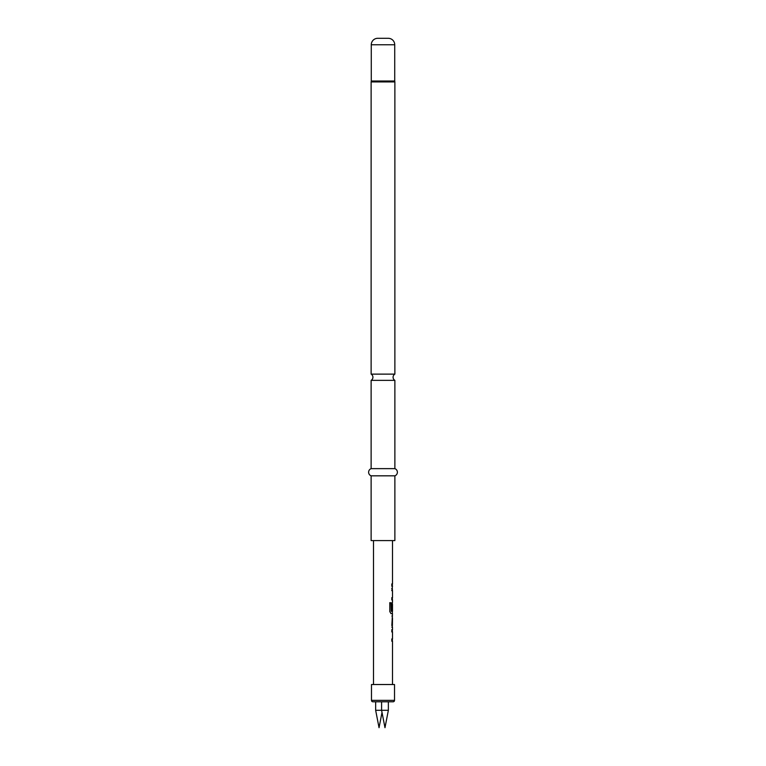 <?xml version="1.0" encoding="UTF-8"?>
<svg xmlns="http://www.w3.org/2000/svg" width="766" height="766" viewBox="0 0 766 766"><rect width="100%" height="100%" fill="white"/><g stroke="black" fill="none" stroke-linecap="round" stroke-linejoin="round"><path stroke-width="1.15" d="M371.127 380.357L394.873 380.357A3.6 3.6 0 0 1 394.873 374.124L371.127 374.124A3.6 3.6 0 0 1 371.127 380.357L371.127 468.639A3.83 3.83 0 0 0 371.127 475.83L371.127 540.595L394.873 540.595L394.873 475.83L371.127 475.83M391.713 629.767L392.355 629.767L392.355 631.883L391.713 631.883M391.713 639.007L392.355 639.007L392.355 641.123L391.713 641.123M392.355 616.036L392.355 618.133M392.355 625.257L392.355 627.344M392.355 602.287L392.355 604.144M392.355 611.268L392.355 613.614L390.938 613.614M391.876 627.373L392.498 627.373L391.847 625.391L392.498 613.614L391.062 613.614L389.808 611.641L389.808 602.756L391.139 602.756L391.206 611.268L392.498 611.268L392.498 604.144L392.249 610.301L391.713 610.301M391.713 588.508L392.355 588.508L392.355 590.624L391.713 590.624M391.713 597.748L392.355 597.748L392.355 599.864L391.713 599.864M391.713 583.998L392.355 583.998L392.355 586.114L391.713 586.114M381.592 701.79L381.592 710.302L388.362 710.302L384.982 727.7L388.362 710.302L388.362 701.79L375.656 701.79L375.656 710.302L379.046 727.7L382.014 712.428L384.982 727.7L381.592 710.302L375.656 710.302M394.519 700.354L394.519 684.526L371.481 684.526L371.481 700.354A1.436 1.436 0 0 0 372.927 701.79L393.073 701.79A1.436 1.436 0 0 0 394.519 700.354L371.481 700.354M394.873 380.357L394.873 468.639L371.127 468.639M394.873 468.639A3.83 3.83 0 0 1 394.873 475.83M394.873 374.124L394.873 81.924A1.436 1.436 0 0 0 394.806 81.474L371.194 81.474A1.436 1.436 0 0 0 371.127 81.924L371.127 374.124M394.806 81.474A1.436 1.436 0 0 1 394.729 81.024L371.271 81.024A1.436 1.436 0 0 1 371.194 81.474M394.729 81.024L394.729 44.773A6.473 6.473 0 0 0 388.257 38.3L377.743 38.3A6.473 6.473 0 0 0 371.271 44.773L371.271 81.024M373.502 540.595L373.502 684.526M392.498 627.373L392.498 629.767L391.847 629.767L391.847 631.883L392.498 631.883L392.498 639.007L391.847 639.007L391.847 641.123L392.498 641.123L392.498 684.526M392.412 604.144L392.393 610.301L391.847 610.301L391.847 604.24L392.498 602.268L392.498 599.864L391.847 599.864L391.847 597.748L392.498 597.748L392.498 590.624L391.847 590.624L392.498 586.114L391.847 586.114L391.847 583.998L392.498 583.998L392.498 540.595M392.498 616.017L391.876 616.017M392.498 618.133L392.412 625.257L392.498 618.133M389.702 602.756L391.014 602.756L391.206 611.268M392.412 618.133L392.412 625.257M394.873 81.924L371.127 81.924M394.729 44.773L371.271 44.773"/></g></svg>
